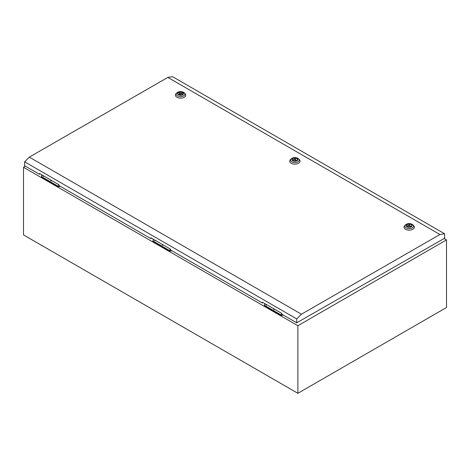 <?xml version="1.0" encoding="UTF-8"?>
<svg xmlns="http://www.w3.org/2000/svg" width="470" height="470" viewBox="0 0 470 470"><rect width="100%" height="100%" fill="white"/><g stroke="black" fill="none" stroke-linecap="round" stroke-linejoin="round"><path stroke-width="0.7" d="M266.455 304.554A0.887 0.511 0 0 0 265.926 304.789M265.932 304.255A0.887 0.511 0 0 0 265.803 304.525A0.887 0.511 0 0 0 266.061 304.883A0.887 0.511 0 0 0 267.154 304.96M274.227 309.043A0.887 0.511 0 0 0 273.704 309.272M273.704 308.743A0.887 0.511 0 0 0 273.575 309.013A0.887 0.511 0 0 0 273.834 309.372A0.887 0.511 0 0 0 274.932 309.448M281.841 313.566A0.887 0.511 0 0 0 281.477 313.76M281.483 313.231A0.887 0.511 0 0 0 281.348 313.502A0.887 0.511 0 0 0 281.612 313.86A0.887 0.511 0 0 0 281.841 313.96M265.174 303.814L265.092 303.861A2.262 1.304 0 0 0 264.428 304.789A2.262 1.304 0 0 0 265.092 305.712L280.179 314.424A2.262 1.304 0 0 0 282.658 314.706M264.428 304.789L264.428 305.312A2.262 1.304 0 0 0 265.092 306.24L280.179 314.953A2.262 1.304 0 0 0 283.228 315.035M154.988 240.199A0.887 0.511 0 0 0 154.46 240.434M154.466 239.9A0.887 0.511 0 0 0 154.336 240.17A0.887 0.511 0 0 0 154.595 240.528A0.887 0.511 0 0 0 155.688 240.605L155.682 240.599M162.761 244.688A0.887 0.511 0 0 0 162.238 244.923M162.238 244.388A0.887 0.511 0 0 0 162.109 244.659A0.887 0.511 0 0 0 162.367 245.017A0.887 0.511 0 0 0 163.466 245.093M170.375 249.212A0.887 0.511 0 0 0 170.011 249.411M170.017 248.877A0.887 0.511 0 0 0 169.882 249.147A0.887 0.511 0 0 0 170.146 249.505A0.887 0.511 0 0 0 170.375 249.605M153.708 239.459L153.625 239.506A2.262 1.304 0 0 0 152.962 240.434A2.262 1.304 0 0 0 153.625 241.357L168.712 250.069A2.262 1.304 0 0 0 171.192 250.351M152.962 240.434L152.962 240.957A2.262 1.304 0 0 0 153.625 241.886L168.712 250.598A2.262 1.304 0 0 0 171.762 250.68M43.522 175.845A0.887 0.511 0 0 0 42.993 176.08M42.999 175.545A0.887 0.511 0 0 0 42.87 175.815A0.887 0.511 0 0 0 43.128 176.174A0.887 0.511 0 0 0 44.221 176.25L44.215 176.244M51.295 180.333A0.887 0.511 0 0 0 50.772 180.568M50.772 180.034A0.887 0.511 0 0 0 50.643 180.304A0.887 0.511 0 0 0 50.901 180.662A0.887 0.511 0 0 0 52 180.738M58.909 184.857A0.887 0.511 0 0 0 58.544 185.057M58.55 184.522A0.887 0.511 0 0 0 58.415 184.792A0.887 0.511 0 0 0 58.679 185.151A0.887 0.511 0 0 0 58.909 185.251M42.241 175.104L42.159 175.151A2.262 1.304 0 0 0 41.495 176.08A2.262 1.304 0 0 0 42.159 177.002L57.246 185.715A2.262 1.304 0 0 0 59.725 185.997M41.495 176.08L41.495 176.608A2.262 1.304 0 0 0 42.159 177.531L57.246 186.243A2.262 1.304 0 0 0 60.295 186.326M155.388 240.434L154.765 240.605M43.922 176.08L43.299 176.25M266.854 304.789L266.232 304.96M25.433 166.198L23.5 167.314L23.5 234.9L297.88 393.314L446.5 307.509L446.5 239.917L444.091 238.525M23.5 167.314L297.88 325.722L446.5 239.917M297.88 325.722L297.88 393.314M411.038 224.513A2.585 1.492 0.1 0 0 408.219 224.19A2.585 1.492 0.1 0 0 406.62 225.565A2.585 1.492 0.1 0 0 407.378 226.616A2.585 1.492 0.1 0 0 410.198 226.945A2.585 1.492 0.1 0 0 411.796 225.571A2.585 1.492 0.1 0 0 411.038 224.513M404.705 225.671A5.176 2.985 0.1 0 0 405.545 229.254A5.176 2.985 0.1 0 0 412.337 229.53A5.176 2.985 0.1 0 0 413.706 225.688L412.948 224.913A4.301 2.479 -179.9 0 1 411.808 228.103A4.301 2.479 -179.9 0 1 406.168 227.88A4.301 2.479 -179.9 0 1 405.469 224.901L404.705 225.671M409.623 224.666L407.643 225.806L410.351 226.229L409.623 224.666M410.351 226.904L410.351 226.229M407.643 226.751L407.643 225.806M178.729 94.611A2.585 1.492 -179.9 0 1 177.971 93.554A2.585 1.492 -179.9 0 1 179.569 92.179A2.585 1.492 -179.9 0 1 182.389 92.508A2.585 1.492 -179.9 0 1 183.147 93.559A2.585 1.492 -179.9 0 1 181.549 94.934A2.585 1.492 -179.9 0 1 178.729 94.611M176.82 92.89C178.77 91.35 180.985 91.145 183.464 92.267L185.057 93.677A5.176 2.985 -179.9 0 1 183.688 97.519A5.176 2.985 -179.9 0 1 176.896 97.249A5.176 2.985 -179.9 0 1 176.062 93.665L176.82 92.89A4.301 2.479 0.1 0 0 177.519 95.868A4.301 2.479 0.1 0 0 183.159 96.097A4.301 2.479 0.1 0 0 184.299 92.901A4.301 2.479 0.1 0 0 183.594 92.373M182.119 93.319L180.139 94.458L179.417 92.896L182.119 93.319L182.119 94.746M179.411 94.893L179.417 92.896M180.139 95.028L180.139 94.458M296.711 158.508A2.585 1.492 0.1 0 0 293.891 158.184A2.585 1.492 0.1 0 0 292.293 159.559A2.585 1.492 0.1 0 0 293.051 160.617A2.585 1.492 0.1 0 0 295.871 160.94A2.585 1.492 0.1 0 0 297.469 159.565A2.585 1.492 0.1 0 0 296.711 158.508M290.384 159.671A5.176 2.985 0.1 0 0 291.224 163.255A5.176 2.985 0.1 0 0 298.015 163.525A5.176 2.985 0.1 0 0 299.378 159.683L298.62 158.907A4.301 2.479 -179.9 0 1 297.487 162.097A4.301 2.479 -179.9 0 1 291.841 161.874A4.301 2.479 -179.9 0 1 291.147 158.895L290.384 159.671M295.301 158.66L293.321 159.8L296.024 160.223L295.301 158.66M296.024 160.899L296.024 160.223M293.321 160.746L293.321 159.8M262.724 302.404L262.401 303.009L170.375 249.876L170.375 249.082L150.941 237.861L150.935 238.654L58.909 185.521L58.909 184.728L39.474 173.506L39.474 174.3L24.61 165.722L24.616 161.809L29.322 157.121L167.849 77.415L172.549 76.686L444.644 233.778L444.638 238.22L296.699 322.814L281.841 314.23L281.841 313.437L262.407 302.216L262.401 303.009M39.791 173.694L39.474 174.3M151.258 238.049L150.935 238.654M296.699 322.814L296.705 318.901L301.417 314.213L439.938 234.507L167.849 77.415M439.938 234.507L444.644 233.778M301.417 314.213L29.322 157.121M296.705 318.901L24.616 161.809M265.092 305.712L265.092 306.24M280.179 314.424L280.179 314.953M153.625 241.357L153.625 241.886M168.712 250.069L168.712 250.598M42.159 177.002L42.159 177.531M57.246 185.715L57.246 186.243M412.243 224.384A4.301 2.479 -179.9 0 1 412.948 224.913L412.114 224.278C409.634 223.15 407.42 223.362 405.469 224.901M407.102 226.775A2.973 1.716 0.1 0 0 411.309 226.781A2.973 1.716 0.1 0 0 411.309 224.355A2.973 1.716 0.1 0 0 407.102 224.355A2.973 1.716 0.1 0 0 407.102 226.775M182.66 92.349A2.973 1.716 -179.9 0 1 182.66 94.77A2.973 1.716 -179.9 0 1 178.453 94.77A2.973 1.716 -179.9 0 1 178.453 92.343A2.973 1.716 -179.9 0 1 182.66 92.349M297.921 158.378A4.301 2.479 -179.9 0 1 298.62 158.907L297.792 158.272C295.307 157.145 293.092 157.356 291.147 158.895M292.781 160.769A2.973 1.716 0.1 0 0 296.987 160.775A2.973 1.716 0.1 0 0 296.987 158.355A2.973 1.716 0.1 0 0 292.781 158.349A2.973 1.716 0.1 0 0 292.781 160.769"/></g></svg>
